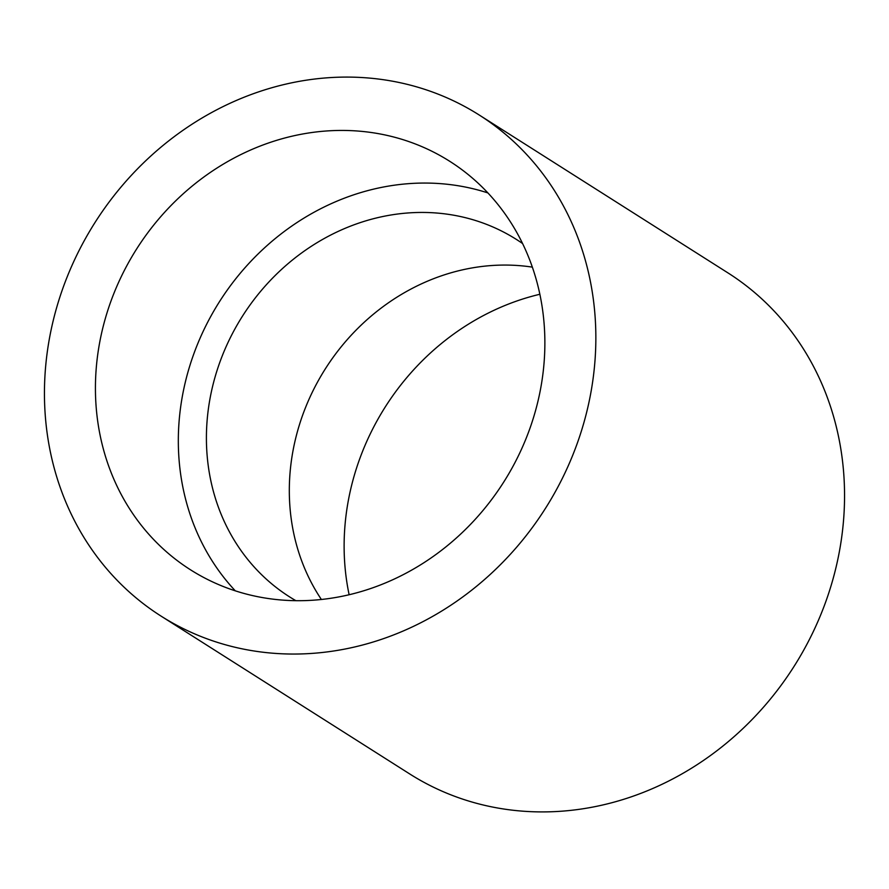 <?xml version="1.0" encoding="UTF-8"?>
<svg xmlns="http://www.w3.org/2000/svg" width="889" height="889" viewBox="0 0 889 889"><rect width="100%" height="100%" fill="white"/><g stroke="black" fill="none" stroke-linecap="round" stroke-linejoin="round"><path stroke-width="1.33" d="M522.588 243.542A211.671 190.246 -57.6 0 0 516.487 239.485A211.671 190.246 -57.6 0 0 235.085 328.619A211.671 190.246 -57.6 0 0 289.614 596.897A211.671 190.246 -57.6 0 0 295.881 600.686M532.355 267.133A211.671 190.246 -57.6 0 0 317.984 381.248A211.671 190.246 -57.6 0 0 321.385 599.486M539.867 294.27A241.908 217.427 -57.6 0 0 376.892 421.075A241.908 217.427 -57.6 0 0 349.133 594.73M512.108 467.925A241.908 217.427 -57.6 0 0 449.79 161.331A241.908 217.427 -57.6 0 0 128.194 263.211A241.908 217.427 -57.6 0 0 190.513 569.805A241.908 217.427 -57.6 0 0 512.108 467.925M487.894 192.924A241.908 217.427 -57.6 0 0 211.093 315.828A241.908 217.427 -57.6 0 0 235.307 590.841M176.789 625.278A296.782 266.744 122.4 0 1 161.098 616.133A296.782 266.744 122.4 0 1 89.667 231.218A296.782 266.744 122.4 0 1 463.513 105.858A296.782 266.744 122.4 0 1 479.204 115.003A296.782 266.744 122.4 0 1 550.635 499.918A296.782 266.744 122.4 0 1 176.789 625.278M479.204 115.003L727.902 272.867A296.782 266.744 122.4 0 1 799.333 657.782A296.782 266.744 122.4 0 1 425.487 783.142A296.782 266.744 122.4 0 1 409.796 773.997L161.098 616.133"/></g></svg>
